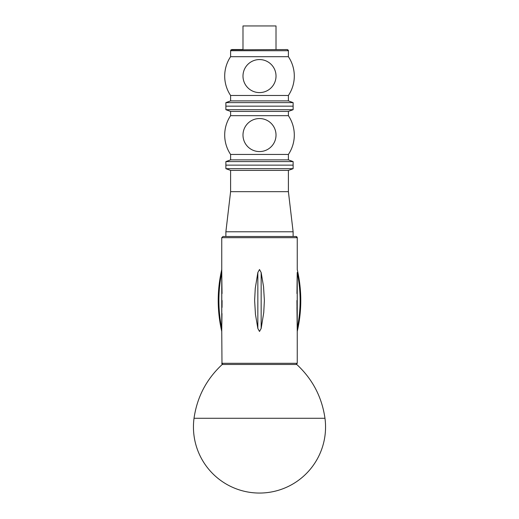 <?xml version="1.0" encoding="UTF-8"?>
<svg xmlns="http://www.w3.org/2000/svg" width="519" height="519" viewBox="0 0 519 519"><rect width="100%" height="100%" fill="white"/><g stroke="black" fill="none" stroke-linecap="round" stroke-linejoin="round"><path stroke-width="0.78" d="M242.989 49.539L231.779 49.539L242.989 49.539L242.989 25.95L276.011 25.95L276.011 49.539M287.416 49.558L230.994 49.843M287.221 49.539L288.402 50.719L287.221 49.539L288.402 50.719L288.402 56.701L230.598 56.701A34.799 34.799 0 0 0 230.598 95.464L230.598 100.9L225.882 102.619L225.882 109.697L293.118 109.697L293.118 106.161L225.882 106.161L293.118 106.161L293.118 102.619L225.882 102.619M296.887 236.833L297.244 237.676L221.756 237.676L222.936 236.502L296.064 236.502L225.882 236.502L225.882 231.779L293.118 231.779L293.118 236.502M221.756 328.287L221.756 331.453C217.039 310.81 217.039 290.166 221.756 269.523L221.756 331.453C217.039 310.81 217.039 290.166 221.756 269.523L221.788 328.462A136.555 136.555 0 0 1 221.788 272.52L221.788 328.462M221.847 323.843L221.983 313.521M222.041 307.41L222.074 300.488M222.041 293.566L221.756 272.696M297.238 331.064L297.212 272.475M297.153 277.133L297.017 287.455M296.959 307.41L297.244 331.453L297.244 272.696M297.244 269.595L297.244 269.536C301.961 290.166 301.961 310.81 297.244 331.453C301.961 310.81 301.961 290.166 297.244 269.523L297.244 237.676L296.874 236.82M242.989 135.057A16.511 16.511 0 0 1 267.759 120.758A16.511 16.511 0 0 1 267.759 149.362A16.511 16.511 0 0 1 242.989 135.057M293.118 109.697L288.402 111.416L230.598 111.416L225.882 109.697M288.402 111.416L288.402 115.679L230.598 115.679A34.799 34.799 0 0 0 230.598 154.441L230.598 159.878L225.882 161.597L225.882 168.675L293.118 168.675L288.402 170.394L230.598 170.394L225.882 168.675M230.598 159.878L288.402 159.878L288.402 154.441L230.598 154.441A34.799 34.799 0 0 1 230.598 115.679L230.598 111.416M288.402 159.878L293.118 161.597L225.882 161.597M293.118 161.597L293.118 165.139L225.882 165.139L293.118 165.139L293.118 168.675M242.989 76.079A16.511 16.511 0 0 1 267.759 61.78A16.511 16.511 0 0 1 267.759 90.384A16.511 16.511 0 0 1 242.989 76.079M230.598 100.9L288.402 100.9L288.402 95.464L230.598 95.464M288.402 100.9L293.118 102.619M288.402 170.394L288.402 191.673L230.598 191.673L225.882 231.779M257.846 272.52L259.5 269.523L261.154 272.52L263.555 286.702L264.372 300.488L263.743 312.6L261.154 328.462L259.5 331.453L257.846 328.462L255.445 314.274L254.628 300.488L255.257 288.376L257.846 272.52L257.846 328.462M296.959 293.566L297.212 272.52A136.555 136.555 0 0 1 297.212 328.462L297.212 328.495M297.212 328.462L296.926 300.488M259.5 364.481L296.771 364.481C312.509 379.084 321.91 397.016 324.972 418.269L194.028 418.269C197.09 397.016 206.491 379.084 222.229 364.481L259.5 364.481M288.149 49.993L288.402 50.719L230.598 50.719L230.851 49.993M297.244 269.523C301.961 290.166 301.961 310.81 297.244 331.453L297.244 363.3L221.756 363.3L222.729 364.461M261.154 328.462L261.154 272.52M296.102 364.481L297.244 363.326M222.936 236.502L221.756 237.67L222.936 236.502L221.756 237.67L222.936 236.502L221.756 237.676L221.756 269.523C217.039 290.166 217.039 310.81 221.756 331.453L221.989 364.007M296.771 364.481C312.509 379.084 321.91 397.016 324.972 418.269C321.91 397.016 312.509 379.084 296.771 364.481C312.509 379.084 321.91 397.016 324.972 418.269C321.91 397.016 312.509 379.084 296.771 364.481C312.509 379.084 321.91 397.016 324.972 418.269M222.229 364.481C206.491 379.084 197.09 397.016 194.028 418.269C197.09 397.016 206.491 379.084 222.229 364.481C206.491 379.084 197.09 397.016 194.028 418.269C197.09 397.016 206.491 379.084 222.229 364.481C206.491 379.084 197.09 397.016 194.028 418.269M297.231 237.494L296.265 236.515M222.009 364.033L222.456 364.377M297.231 237.488L296.855 236.807M230.598 50.719L231.779 49.539L230.598 50.719L230.598 56.701M222.898 364.481L221.756 363.3M297.244 237.676L296.064 236.502L297.244 237.676M288.402 154.441A34.799 34.799 0 0 0 288.402 115.679M288.402 95.464A34.799 34.799 0 0 0 288.402 56.701M230.598 170.394L230.598 191.673M288.402 191.673L293.118 231.779M297.244 363.3L296.064 364.481M194.242 416.77A66.056 66.056 0 0 0 259.5 493.05A66.056 66.056 0 0 0 324.758 416.77"/></g></svg>
